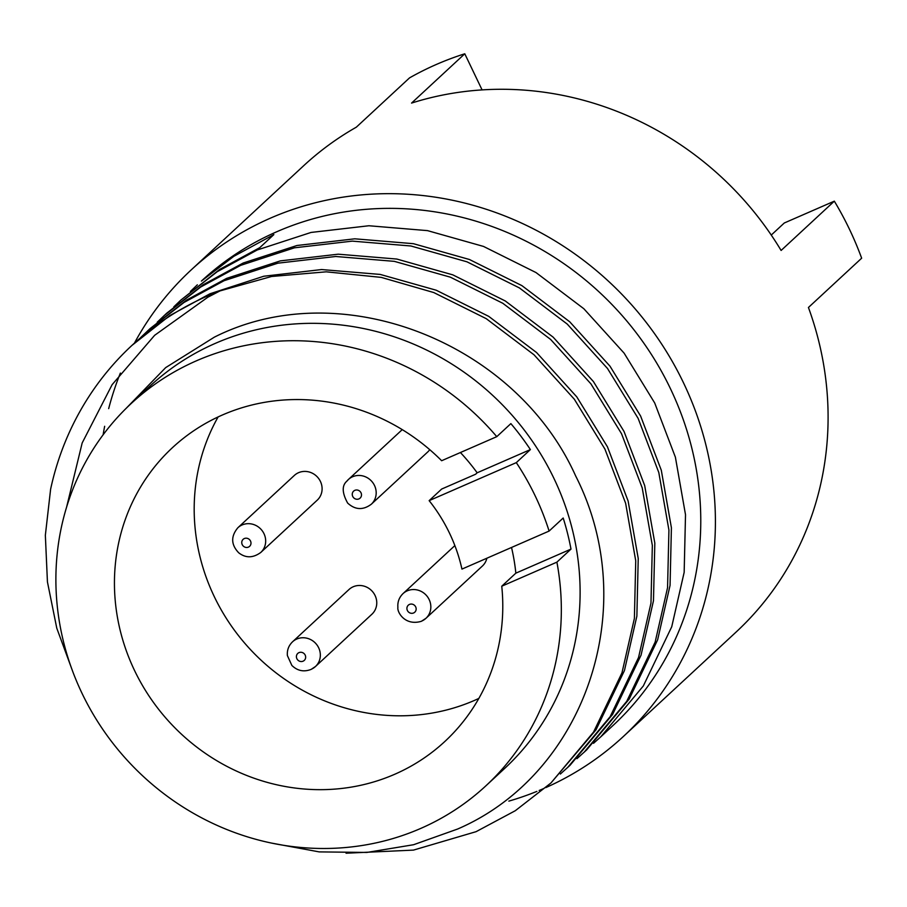 <?xml version="1.0" encoding="UTF-8"?>
<svg xmlns="http://www.w3.org/2000/svg" width="907" height="907" viewBox="0 0 907 907"><rect width="100%" height="100%" fill="white"/><g stroke="black" fill="none" stroke-linecap="round" stroke-linejoin="round"><path stroke-width="1.36" d="M311.555 669.128A16.859 15.873 -132.8 0 0 315.455 666.52L371.881 614.254A16.859 15.873 -132.8 0 0 373.639 593.042A16.859 15.873 -132.8 0 0 352.88 586.908A16.859 15.873 -132.8 0 0 348.98 589.527L292.553 641.793C288.664 645.58 286.941 650.172 287.383 655.568L291.85 665.421C297.428 670.897 303.89 672.212 311.214 669.355L315.455 666.52A16.859 15.873 -132.8 0 0 317.223 645.308A16.859 15.873 -132.8 0 0 296.464 639.174A16.859 15.873 -132.8 0 0 292.553 641.793M260.797 552.442L317.223 500.176A16.859 15.873 -132.8 0 0 315.84 475.517A16.859 15.873 -132.8 0 0 294.322 475.449L237.895 527.715C230.707 536.32 230.979 544.688 238.7 552.782C245.672 558.224 253.03 558.111 260.797 552.442A16.859 15.873 -132.8 0 0 259.425 527.783A16.859 15.873 -132.8 0 0 237.895 527.715M421.755 621.057A16.859 15.873 -132.8 0 0 425.961 618.302L482.388 566.036A16.859 15.873 -132.8 0 0 486.866 558.213M371.303 504.235A16.859 15.873 -132.8 0 0 372.777 502.659A16.859 15.873 -132.8 0 0 370.702 480.268A16.859 15.873 -132.8 0 0 348.401 479.497L346.803 481.22C341.78 485.642 342.064 492.92 347.642 503.068C355.181 509.961 363.072 510.346 371.303 504.235L427.73 451.969A16.859 15.873 -132.8 0 0 429.204 450.394A16.859 15.873 -132.8 0 0 429.748 449.668M545.855 787.582A317.983 299.559 -132.8 0 0 623.302 736.552L735.985 632.168A317.983 299.559 -132.8 0 0 808.432 307.496L861.65 258.2A317.983 299.559 -132.8 0 0 834.327 201.161L781.108 250.457A317.983 299.559 47.2 0 0 411.563 103.081L464.781 53.785A317.983 299.559 -132.8 0 0 436.471 64.408A317.983 299.559 -132.8 0 0 409.522 77.889L356.315 127.184A317.983 299.559 47.2 0 0 303.8 165.607L191.116 269.991A317.983 299.559 -132.8 0 0 134.451 343.084M623.302 736.552A317.983 299.559 -132.8 0 0 658.38 339.161A317.983 299.559 -132.8 0 0 270.569 218.088A317.983 299.559 -132.8 0 0 191.116 269.991M485.801 785.904L504.587 768.501A260.751 245.638 -132.8 0 0 533.35 442.639A260.751 245.638 -132.8 0 0 215.344 343.356A260.751 245.638 -132.8 0 0 150.199 385.928L131.413 403.32A260.751 245.638 -132.8 0 0 102.65 729.183A260.751 245.638 -132.8 0 0 420.655 828.465A260.751 245.638 -132.8 0 0 485.801 785.904A260.751 245.638 -132.8 0 0 556.898 562.147L570.991 549.098A260.751 245.638 47.2 0 0 563.19 518.022L549.098 531.071A260.751 245.638 -132.8 0 0 516.31 462.627L429.147 500.641A162.172 152.773 47.2 0 1 461.946 569.097L549.098 531.071M271.612 843.102L319.173 851.888L366.87 852.444L413.581 844.723L457.593 829.043C585.128 774.079 642.519 607.202 575.662 475.948C515.834 342.37 340.794 273.222 214.335 337.166L165.686 367.607L125.744 408.751M66.608 507.092L82.174 442.956L112.139 384.647L154.644 335.307L207.816 297.235L219.97 290.92A302.881 285.331 -132.8 0 0 207.612 295.965A302.881 285.331 -132.8 0 0 131.934 345.408A302.881 285.331 -132.8 0 0 50.611 489.236L45.35 535.289L47.436 581.931L56.778 628.177L73.127 672.575M460.416 452.525A200.334 188.724 47.2 0 1 477.161 472.796L530.391 449.577A260.751 245.638 -132.8 0 0 510.868 423.614L496.775 436.664A260.751 245.638 -132.8 0 0 196.57 360.748A260.751 245.638 -132.8 0 0 131.413 403.32M530.391 449.577L516.31 462.627M131.934 345.408L169.949 315.489L209.982 293.766L263.778 276.238L321.622 269.549L380.237 274.424L436.244 290.229L488.703 316.35L536.547 352.517L576.807 396.915L607.418 446.766L628.109 500.959L638.233 558.497L636.873 616.136L624.447 670.556L596.035 729.772L550.934 783.002L515.301 810.711L476.084 831.674L413.445 850.108L346.055 853.215M219.97 290.92L271.567 276.488L326.248 271.828L381.235 277.383L433.75 292.542L486.22 318.652L534.053 354.818L574.324 399.216L604.924 449.078L625.626 503.26L635.739 560.809L634.39 618.438L621.964 672.858L593.541 732.085L550.934 783.002M600.695 736.903L613.041 725.475A302.881 285.331 -132.8 0 0 646.453 346.962A302.881 285.331 -132.8 0 0 277.054 231.625A302.881 285.331 -132.8 0 0 201.388 281.079L233.825 256.318L273.846 234.607L259.753 247.668L219.721 269.379L180.754 300.183L217.238 271.692L257.259 249.969L311.056 232.441L368.9 225.752L427.514 230.627L483.522 246.432L535.992 272.554L583.825 308.72L624.095 353.118L654.695 402.969L675.386 457.162L685.511 514.711L684.161 572.34L671.736 626.76L643.312 685.975L600.695 736.903L593.529 743.309M190.402 291.476L197.341 284.821M157.228 322.212L166.65 313.255L203.134 284.753L243.155 263.03L296.963 245.502L354.807 238.813L413.411 243.688L469.418 259.493L521.888 285.614L569.721 321.781L609.992 366.179L640.603 416.03L661.294 470.223L671.407 527.772L670.058 585.4L657.632 639.82L629.209 699.048L586.602 749.964L576.943 758.671M164.167 315.557L200.64 287.054L240.672 265.343L294.469 247.804L352.313 241.126L410.928 245.99L466.935 261.806L519.394 287.916L567.238 324.082L607.497 368.48L638.109 418.342L658.799 472.524L668.924 530.073L667.563 587.702L655.137 642.122L626.726 701.349L584.108 752.266M140.63 337.574L150.063 328.617L186.547 300.115L226.569 278.404L280.365 260.876L338.209 254.187L396.824 259.051L452.831 274.866L505.301 300.977L553.134 337.143L593.405 381.541L624.005 431.403L644.696 485.585L654.82 543.134L653.471 600.763L641.045 655.183L612.622 714.41L570.004 765.327L560.345 774.034M147.569 330.919L184.053 302.428L224.086 280.705L277.882 263.177L335.726 256.488L394.33 261.352L450.348 277.168L502.807 303.278L550.64 339.456L590.911 383.854L621.522 433.705L642.213 487.887L652.337 545.436L650.977 603.076L638.551 657.496L610.128 716.711L567.521 767.639M173.815 306.838L180.754 300.183M496.775 436.664L441.641 460.722A200.334 188.724 -132.8 0 0 222.521 414.941A200.334 188.724 -132.8 0 0 172.477 447.639A200.334 188.724 -132.8 0 0 150.369 698.005A200.334 188.724 -132.8 0 0 394.692 774.283A200.334 188.724 -132.8 0 0 444.747 741.575A200.334 188.724 -132.8 0 0 501.764 586.205L515.845 573.156A200.334 188.724 -132.8 0 0 511.525 547.465M218.111 416.937A200.334 188.724 -132.8 0 0 248.178 647.11A200.334 188.724 -132.8 0 0 474.44 700.419A200.334 188.724 -132.8 0 0 478.851 698.413M429.147 500.641L441.675 489.043L475.597 474.248L477.161 472.796M834.327 201.161L784.294 222.986L771.256 235.06M482.082 89.906L464.781 53.785M501.764 586.205L556.898 562.147M120.37 373.072A317.983 299.559 -132.8 0 0 108.681 408.626M104.656 426.29A317.983 299.559 -132.8 0 0 103.115 434.816M508.861 801.119A317.983 299.559 -132.8 0 0 536.876 791.403M539.155 790.473A317.983 299.559 -132.8 0 0 543.849 788.466M515.845 573.156L570.991 549.098M303.165 661.146A4.773 4.49 -132.8 0 0 305.137 655.013A4.773 4.49 -132.8 0 0 298.902 652.666A4.773 4.49 -132.8 0 0 296.929 658.799A4.773 4.49 -132.8 0 0 303.165 661.146M249.221 539.348A4.773 4.49 -132.8 0 0 242.736 539.756A4.773 4.49 -132.8 0 0 243.53 546.309A4.773 4.49 -132.8 0 0 250.015 545.901A4.773 4.49 -132.8 0 0 249.221 539.348M425.961 618.302A16.859 15.873 -132.8 0 0 427.821 597.248A16.859 15.873 -132.8 0 0 407.266 590.831A16.859 15.873 -132.8 0 0 403.059 593.575C399.171 597.373 397.447 601.965 397.89 607.361C396.983 612.146 404.987 626.193 421.392 621.295L425.961 618.302M413.581 612.973A4.773 4.49 -132.8 0 0 415.678 606.885A4.773 4.49 -132.8 0 0 409.488 604.425A4.773 4.49 -132.8 0 0 407.39 610.502A4.773 4.49 -132.8 0 0 413.581 612.973M402.243 429.623L348.401 479.497A16.859 15.873 -132.8 0 0 346.928 481.073M360.533 497.671A4.773 4.49 -132.8 0 0 359.705 491.118A4.773 4.49 -132.8 0 0 353.22 491.571A4.773 4.49 -132.8 0 0 354.047 498.124A4.773 4.49 -132.8 0 0 360.533 497.671M454.861 545.595L403.059 593.575"/></g></svg>
